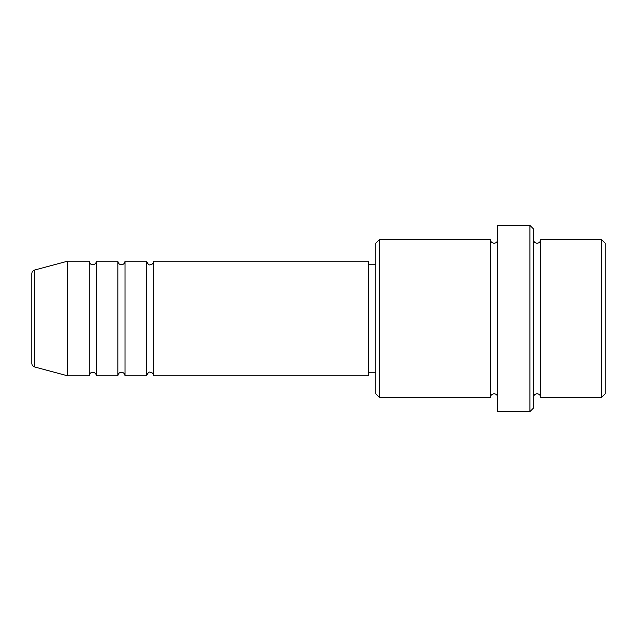 <?xml version="1.0" encoding="UTF-8"?>
<svg xmlns="http://www.w3.org/2000/svg" width="637" height="637" viewBox="0 0 637 637"><rect width="100%" height="100%" fill="white"/><g stroke="black" fill="none" stroke-linecap="round" stroke-linejoin="round"><path stroke-width="0.96" d="M31.85 363.48L31.85 273.52C31.954 271.768 32.837 270.614 34.509 270.056L34.509 366.944C32.837 366.386 31.954 365.232 31.85 363.48M153.676 261.17L153.676 375.83L368.664 375.83L368.664 261.17L153.676 261.17C153.461 263.344 152.267 264.538 150.093 264.753C149.09 265.406 147.895 264.212 146.51 261.17L146.51 375.83L125.011 375.83L125.011 261.17L146.51 261.17M117.845 261.17L117.845 375.83L96.346 375.83L96.346 261.17L117.845 261.17C118.06 263.344 119.254 264.538 121.428 264.753C123.602 264.538 124.796 263.344 125.011 261.17M89.18 261.17L89.18 375.83L67.681 375.83L67.681 261.17L89.18 261.17C89.395 263.344 90.589 264.538 92.763 264.753C94.937 264.538 96.131 263.344 96.346 261.17M601.567 239.671L605.15 243.254L605.15 393.746L601.567 397.329L601.567 239.671L540.654 239.671L540.654 397.329L601.567 397.329M379.413 397.329L375.83 393.746L375.83 243.254L379.413 239.671L379.413 397.329L490.49 397.329L490.49 239.671C490.434 241.558 491.629 242.753 494.073 243.254C496.247 243.039 497.441 241.845 497.656 239.671M529.904 225.339L533.487 228.922L533.487 408.078L529.904 411.661L529.904 225.339L497.656 225.339L497.656 411.661L529.904 411.661M533.487 239.671C533.702 241.845 534.897 243.039 537.071 243.254C539.244 243.039 540.439 241.845 540.654 239.671M368.664 372.247L375.83 372.247M34.509 366.944L67.681 375.83M34.509 270.056L67.681 261.17M379.413 239.671L490.49 239.671M368.664 264.753L375.83 264.753M490.49 397.329C490.434 395.442 491.629 394.247 494.073 393.746C496.247 393.961 497.441 395.155 497.656 397.329M540.654 397.329C540.439 395.155 539.244 393.961 537.071 393.746C534.897 393.961 533.702 395.155 533.487 397.329M96.346 375.83C96.131 373.656 94.937 372.462 92.763 372.247C90.589 372.462 89.395 373.656 89.18 375.83M125.011 375.83C124.796 373.656 123.602 372.462 121.428 372.247C119.254 372.462 118.06 373.656 117.845 375.83M153.676 375.83C153.461 373.656 152.267 372.462 150.093 372.247C149.09 371.594 147.895 372.788 146.51 375.83"/></g></svg>
